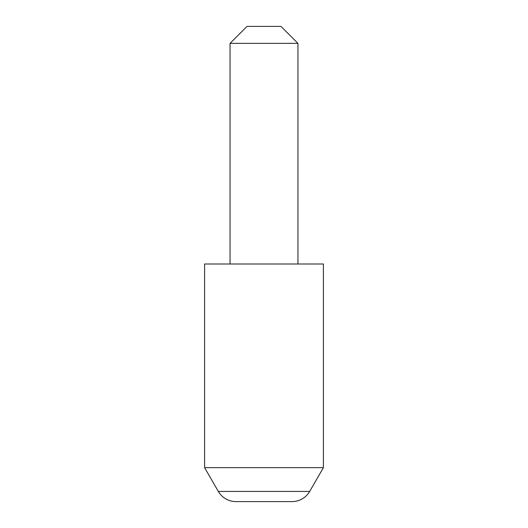 <?xml version="1.0" encoding="UTF-8"?>
<svg xmlns="http://www.w3.org/2000/svg" width="528" height="528" viewBox="0 0 528 528"><rect width="100%" height="100%" fill="white"/><g stroke="black" fill="none" stroke-linecap="round" stroke-linejoin="round"><path stroke-width="0.4" stroke-dasharray="2.64 1.98" d="M297.944 264L230.056 264L297.944 264M230.056 43.369L297.944 43.369M280.969 26.4L247.031 26.4M323.4 467.656L204.6 467.656M323.4 264L204.6 264M309.685 491.416L218.315 491.416"/><path stroke-width="0.79" d="M235.957 501.6L292.043 501.6L235.957 501.6A20.368 20.368 0 0 1 218.315 491.416L204.6 467.656L323.4 467.656L323.4 264L204.6 264L204.6 467.656M292.043 501.6A20.368 20.368 0 0 0 309.685 491.416L323.4 467.656M230.056 43.369L247.031 26.4L280.969 26.4L297.944 43.369L230.056 43.369L230.056 264M297.944 43.369L297.944 264M218.315 491.416L309.685 491.416"/></g></svg>
